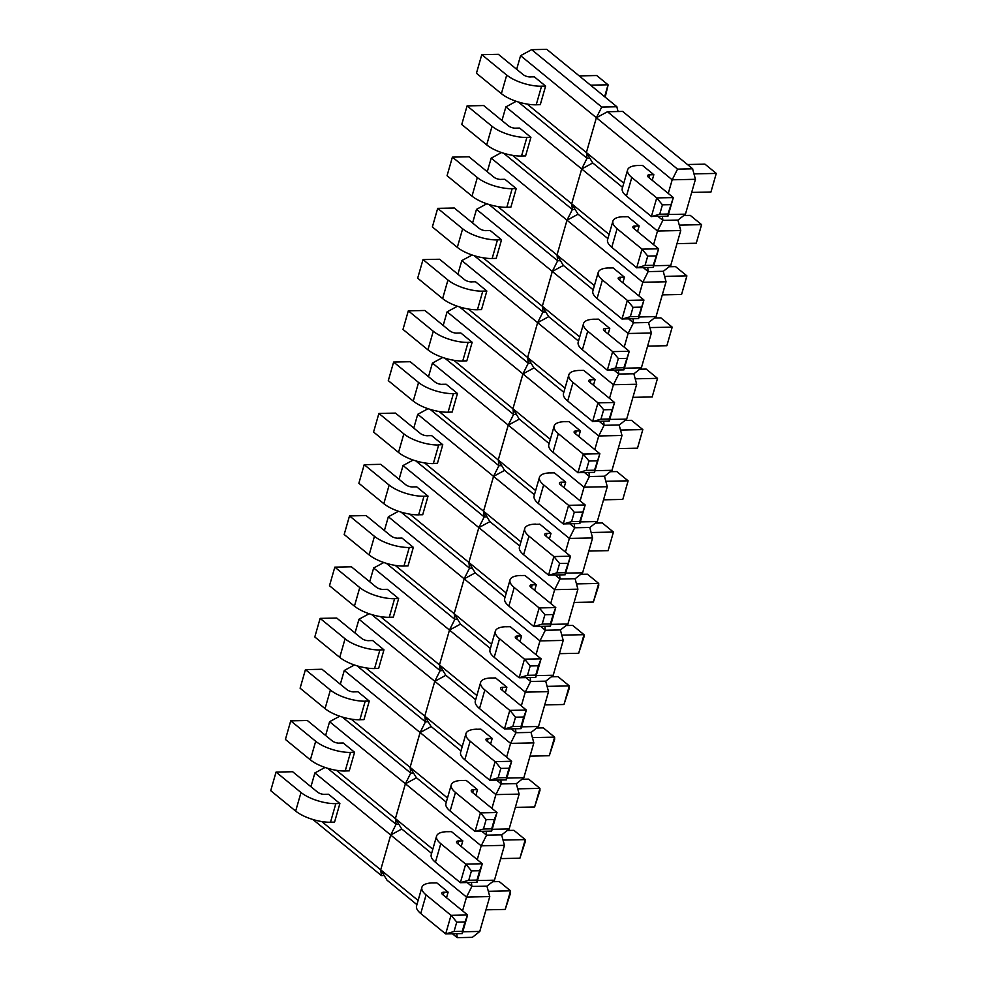 <?xml version="1.0" encoding="UTF-8"?>
<svg xmlns="http://www.w3.org/2000/svg" width="987" height="987" viewBox="0 0 987 987"><rect width="100%" height="100%" fill="white"/><g stroke="black" fill="none" stroke-linecap="round" stroke-linejoin="round"><path stroke-width="1.48" d="M668.47 214.5L685.447 214.154L695.44 179.313L672.184 179.794L677.551 169.122L692.714 168.826L622.612 111.42L607.461 111.741L596.395 117.737M695.44 179.313L692.615 168.863M662.413 216.276L662.869 220.372L678.02 220.064L685.533 214.154M677.563 169.135L607.461 111.741M668.273 193.44L672.184 179.794L596.382 117.724L586.389 152.553L592.731 162.991L581.701 168.974L571.695 203.791L578.049 214.228M623.784 183.187L586.389 152.553L596.382 117.724L601.737 107.052M662.869 220.372L657.984 216.363M622.587 187.382L592.768 162.966M653.776 265.737L670.753 265.38L680.746 230.539L677.921 220.101M647.719 267.514L648.188 271.61L663.338 271.289L670.839 265.392M680.746 230.539L657.502 231.02L662.857 220.348M653.579 244.665L657.502 231.02L581.688 168.95L587.043 158.278M609.102 234.412L571.695 203.791L581.688 168.95L505.875 106.88L501.964 120.525M648.188 271.61L643.29 267.6M607.893 238.62L578.074 214.204L567.019 220.212M639.082 316.975L656.059 316.617L666.052 281.776L663.239 271.326M624.389 368.2L641.377 367.855L651.358 333.014L628.114 333.495L633.469 322.823L648.644 322.527L656.145 316.63M666.052 281.776L642.808 282.257L648.163 271.585M638.897 295.903L642.808 282.257L566.994 220.187L557.001 255.028L563.355 265.454M628.596 318.838L633.494 322.835L633.037 318.739M594.408 285.65L557.001 255.028L566.994 220.187L572.361 209.515M593.199 289.857L563.38 265.441L552.325 271.437M651.358 333.014L648.545 322.564M609.707 419.438L626.683 419.08L636.677 384.251L613.42 384.733L618.787 374.048L633.95 373.765L641.451 367.855M624.203 347.14L628.114 333.495L552.301 271.425L542.319 306.266L548.661 316.691M613.902 370.063L618.8 374.073L618.343 369.977M579.714 336.888L542.319 306.266L552.301 271.425L557.667 260.753L557.038 255.053M578.505 341.083L548.698 316.667L537.631 322.675L527.626 357.491L533.967 367.929M636.677 384.251L633.851 373.802M603.649 421.215L604.106 425.311L619.256 424.99L626.77 419.093M609.51 398.378L613.42 384.733L537.619 322.663L542.973 311.978M565.02 388.113L527.626 357.491L537.619 322.663L461.805 260.58L457.894 274.226M604.106 425.311L599.22 421.301M563.824 392.32L534.004 367.904L522.937 373.913L512.932 408.729L519.285 419.167L508.243 425.15L498.238 459.967L504.591 470.392L493.562 476.376L483.556 511.204L489.897 521.63L478.868 527.613M595.013 470.676L611.989 470.318L621.983 435.477L619.157 425.039M580.319 521.901L597.295 521.555L607.289 486.714L584.045 487.196L589.399 476.524L604.575 476.227L612.076 470.33M621.983 435.477L598.727 435.958L604.093 425.286M594.816 449.603L598.727 435.958L522.925 373.888L528.279 363.216L527.663 357.528M584.526 472.539L589.424 476.548L588.955 472.44M550.339 439.351L512.932 408.729L522.925 373.888L447.111 311.818L443.2 325.463M549.13 443.558L519.31 419.142M607.289 486.714L604.476 476.265M574.261 523.678L574.73 527.774L589.881 527.465L597.382 521.568M580.134 500.841L584.045 487.196L508.231 425.126L513.585 414.454L512.969 408.754M535.645 490.588L498.238 459.967L508.231 425.126L432.417 363.056L428.506 376.701M574.73 527.774L569.832 523.776M534.436 494.783L504.616 470.38M565.625 573.139L582.614 572.793L592.595 537.952L589.782 527.502M559.58 574.915L560.036 579.011L575.187 578.703L582.688 572.793M592.595 537.952L569.351 538.433L574.705 527.761M565.44 552.078L569.351 538.433L493.537 476.363L498.904 465.691L498.275 459.991M520.951 541.826L483.556 511.204L493.537 476.363L417.735 414.293L413.775 428.074M560.036 579.011L555.138 575.002M519.742 546.021L489.922 521.605M550.931 624.376L567.92 624.018L577.901 589.177L575.088 578.74M544.898 626.289L545.342 630.249L560.493 629.928L568.006 624.031M577.901 589.177L554.657 589.658L560.024 578.987M550.709 603.452L554.657 589.658L478.843 527.589L468.862 562.43L475.203 572.867M506.257 593.051L468.862 562.43L478.843 527.589L484.21 516.917M545.342 630.249L540.629 626.375M505.06 597.258L475.24 572.842L464.174 578.851M536.249 675.614L553.226 675.256L563.219 640.415L560.394 629.965M521.555 726.839L538.532 726.494L548.525 691.653L525.281 692.134L530.636 681.462L545.799 681.166L553.312 675.268M563.219 640.415L539.963 640.896L545.33 630.224M536.015 654.689L539.963 640.896L464.161 578.826L454.168 613.667L460.522 624.092M525.935 677.613L530.648 681.474L530.216 677.526M491.563 644.289L454.168 613.667L464.161 578.826L469.516 568.154M490.366 648.496L460.547 624.08L449.48 630.076L439.474 664.905L445.828 675.33M548.525 691.653L545.712 681.203M515.522 728.764L515.967 732.712L531.117 732.403L538.618 726.494M521.321 705.927L525.281 692.134L449.467 630.064L454.822 619.392L454.205 613.692M476.881 695.527L439.474 664.905L449.467 630.064L373.654 567.994L369.706 581.787M515.967 732.712L511.241 728.85M475.672 699.721L445.853 675.305L434.798 681.314M506.862 778.077L523.838 777.719L533.831 742.89L531.018 732.44M492.168 829.314L509.156 828.957L519.137 794.116L495.893 794.597L501.248 783.925L516.423 783.629L523.924 777.731M533.831 742.89L510.587 743.371L515.942 732.687M506.627 757.152L510.587 743.371L434.773 681.301L424.78 716.13L431.134 726.568L420.104 732.551L410.098 767.368L416.44 777.805M496.547 780.088L501.273 783.949L500.828 779.989M462.187 746.752L424.78 716.13L434.773 681.301L440.14 670.617M460.978 750.959L431.159 726.543M519.137 794.116L516.324 783.678M477.486 880.54L494.462 880.194L504.456 845.353L481.2 845.834L486.566 835.162L501.729 834.866L509.23 828.969M491.945 808.39L495.893 794.597L420.08 732.527L425.446 721.855L424.817 716.167M481.866 831.313L486.579 835.187L486.135 831.227M447.493 797.989L410.098 767.368L420.08 732.527L344.278 670.457L340.318 684.25M446.284 802.197L416.477 777.781L405.41 783.789M504.456 845.353L501.63 834.903M471.441 882.464L471.885 886.412L487.035 886.104L494.549 880.207M477.252 859.628L481.2 845.834L405.398 783.764L395.405 818.605L401.746 829.031L390.716 835.014L380.711 869.843L387.064 880.268M432.799 849.227L395.405 818.605L405.398 783.764L410.752 773.092M471.885 886.412L467.172 882.551M431.603 853.422L401.783 829.018M462.792 931.777L479.768 931.432L489.762 896.591L486.936 886.141M456.759 933.702L457.203 937.65L472.354 937.342L479.855 931.432M489.762 896.591L466.518 897.072L471.872 886.4M462.558 910.865L466.518 897.072L390.704 835.002L396.058 824.33M418.118 900.465L380.711 869.843L390.704 835.002L314.89 772.932L310.942 786.713M457.203 937.65L452.478 933.788M416.909 904.66L387.089 880.244M531.648 49.658L601.762 107.065L616.9 106.756L546.798 49.35L531.648 49.658L520.581 55.667L516.657 69.3M618.084 111.519L616.813 106.793M589.844 158.241L587.068 158.302L586.426 152.59M596.382 117.724L520.568 55.654M586.389 152.553L527.194 104.091M587.068 158.302L518.274 101.982M575.162 209.478L572.374 209.54L571.732 203.828L512.5 155.317M516.201 101.303L505.899 106.904M572.374 209.54L503.58 153.207M560.468 260.716L557.68 260.765L488.898 204.445M566.994 220.187L491.181 158.117L487.27 171.763M501.507 152.541L491.205 158.142M557.001 255.028L497.806 206.554M545.774 311.941L542.986 312.003L542.344 306.291M552.301 271.425L476.499 209.355L472.588 223M486.825 203.778L476.511 209.367M542.319 306.266L483.112 257.792M542.986 312.003L474.204 255.682M531.08 363.179L528.304 363.241L459.51 306.92M472.131 255.004L461.817 260.605M527.626 357.491L468.43 309.03M516.386 414.417L513.61 414.466L444.816 358.145M457.437 306.241L447.136 311.843M512.932 408.729L453.736 360.255M501.704 465.654L498.916 465.704L430.135 409.383M442.744 357.479L432.442 363.068M498.238 459.967L439.042 411.493M487.01 516.88L484.222 516.941L483.581 511.229L424.583 462.915M428.05 408.717L417.748 414.306M484.222 516.941L415.749 460.867M472.317 568.117L469.541 568.179L468.899 562.467M478.843 527.589L403.041 465.519L399.081 479.312M413.183 460.041L403.054 465.543M468.862 562.43L409.889 514.153M469.541 568.179L401.055 512.105M457.623 619.355L454.847 619.404L386.361 563.343M464.161 578.826L388.347 516.756L384.399 530.55M398.489 511.278L388.36 516.781M454.168 613.667L395.207 565.391M442.941 670.58L440.153 670.642L439.511 664.93M383.795 562.516L373.678 568.006M439.474 664.905L380.513 616.616M440.153 670.642L371.68 614.568M428.247 721.818L425.459 721.879L356.986 665.806M369.113 613.741L358.984 619.244L355.012 633.012M434.773 681.301L358.972 619.219M424.78 716.13L365.819 667.854M413.553 773.055L410.765 773.105L410.136 767.392M354.419 664.979L344.29 670.481M410.098 767.368L351.125 719.091M410.765 773.105L342.292 717.043M398.859 824.293L396.083 824.342L395.442 818.63M339.725 716.217L329.596 721.707L325.624 735.488M405.398 783.764L329.584 721.694M395.405 818.605L336.444 770.329M396.083 824.342L327.598 768.281M384.165 875.518L381.389 875.58L380.748 869.868L321.75 821.554M325.031 767.454L314.915 772.944M381.389 875.58L312.904 819.506M710.924 192.083L716.278 173.416L704.965 164.163L687.458 164.521M691.677 192.416L710.948 192.009L716.278 173.416L693.972 173.885M652.234 180.313L653.838 174.711L642.525 165.446L638.478 165.532M648.977 177.635L649.791 174.798L653.838 174.711M668.002 213.92L667.989 216.153L673.319 197.573L648.373 177.142A5.194 1.9 -164 0 1 647.571 175.624A5.194 1.9 -164 0 1 649.73 174.748M651.408 216.498L626.461 196.08L631.791 177.487L656.737 197.906L651.408 216.498L667.989 216.153M659.735 214.216L667.965 214.043L673.319 197.573L656.737 197.906L662.425 204.84L659.735 214.216L651.445 216.622M670.654 204.667L662.425 204.84M638.416 165.483A25.97 9.475 16 0 0 627.596 169.9A25.97 9.475 16 0 0 631.828 177.487M626.498 196.08A25.97 9.475 -164 0 1 622.266 188.492L627.596 169.9M696.242 243.32L701.584 224.654L690.271 215.388L683.794 215.524M676.983 243.641L696.254 243.246L701.584 224.654L679.278 225.122M637.553 231.538L639.157 225.949L627.843 216.684L623.796 216.77M634.296 228.873L635.11 226.035L639.157 225.949M653.308 265.158L653.295 267.391L658.625 248.798L633.691 228.379A5.194 1.9 -164 0 1 632.877 226.862A5.194 1.9 -164 0 1 635.036 225.974M636.714 267.736L611.767 247.318L617.097 228.725L642.043 249.143L636.714 267.736L653.295 267.391M645.042 265.441L653.271 265.281L658.625 248.798L642.043 249.143L647.731 256.077L645.042 265.441L636.763 267.859M655.96 255.904L647.731 256.077M623.722 216.708A25.97 9.475 16 0 0 612.902 221.137A25.97 9.475 16 0 0 617.134 228.725M611.804 247.318A25.97 9.475 -164 0 1 607.573 239.73L612.902 221.137M681.548 294.558L686.89 275.891L675.577 266.626L669.1 266.761M662.302 294.879L681.561 294.484L686.89 275.891L664.584 276.348M622.859 282.775L624.463 277.187L613.149 267.921L609.102 268.008M619.602 280.111L620.416 277.261L624.463 277.187M638.626 316.383L638.614 318.628L643.943 300.036L618.997 279.617M622.02 318.974L597.073 298.543L602.403 279.963L627.35 300.381L622.02 318.974L638.614 318.628M630.348 316.679L638.577 316.506L643.943 300.036L627.35 300.381L633.037 307.315L630.348 316.679L622.069 319.097M641.266 307.142L633.037 307.315M619.034 279.617A5.194 1.9 -164 0 1 618.183 278.1A5.194 1.9 -164 0 1 620.342 277.211M609.028 267.946A25.97 9.475 16 0 0 598.221 272.375A25.97 9.475 16 0 0 602.44 279.95M597.11 298.543A25.97 9.475 -164 0 1 592.879 290.955L598.221 272.375M666.854 345.783L672.196 327.129L660.883 317.863L654.406 317.999M647.608 346.116L666.867 345.709L672.196 327.129L649.902 327.585M608.165 334.013L609.769 328.412L598.455 319.146L594.408 319.233M604.908 331.336L605.722 328.498L609.769 328.412M623.932 367.62L623.92 369.866L629.25 351.273L604.303 330.842M582.392 349.78L587.721 331.188L612.656 351.619L607.326 370.199L582.392 349.78A25.97 9.475 -164 0 1 578.197 342.193L583.527 323.6A25.97 9.475 16 0 0 587.746 331.188M615.666 367.917L623.895 367.744L629.25 351.273L612.656 351.619L618.343 358.54L615.666 367.917L607.375 370.322M626.572 358.38L618.343 358.54M623.92 369.866L607.326 370.199M604.34 330.842A5.194 1.9 -164 0 1 603.489 329.325A5.194 1.9 -164 0 1 605.66 328.449M594.347 319.183A25.97 9.475 16 0 0 583.527 323.6M652.16 397.021L657.515 378.354L646.201 369.089L639.712 369.224M632.914 397.342L652.173 396.947L657.515 378.354L635.209 378.823M593.471 385.238L595.075 379.65L583.761 370.384L579.714 370.47M590.214 382.574L591.028 379.736L595.075 379.65M609.238 418.858L609.226 421.091L614.556 402.499L589.609 382.08M567.698 401.018L573.028 382.425L597.974 402.844L592.644 421.437L567.698 401.018A25.97 9.475 -164 0 1 563.503 393.431L568.833 374.838A25.97 9.475 16 0 0 573.065 382.425M600.972 419.154L609.201 418.981L614.556 402.499L597.974 402.844L603.662 409.778L600.972 419.154L592.681 421.56M611.878 409.605L603.662 409.778M609.226 421.091L592.644 421.437M589.646 382.08A5.194 1.9 -164 0 1 588.807 380.563A5.194 1.9 -164 0 1 590.966 379.674M579.653 370.421A25.97 9.475 16 0 0 568.833 374.838M637.479 448.258L642.821 429.592L631.507 420.326L625.03 420.462M618.22 448.579L637.491 448.184L642.821 429.592L620.515 430.048M578.789 436.476L580.393 430.887L569.08 421.622L565.02 421.708M575.52 433.811L576.334 430.974L580.393 430.887M594.544 470.083L594.532 472.329L599.862 453.736L574.928 433.318A5.194 1.9 -164 0 1 574.113 431.8A5.194 1.9 -164 0 1 576.272 430.912M553.004 452.256L558.334 433.663L583.28 454.082L577.95 472.674L553.004 452.256A25.97 9.475 -164 0 1 548.809 444.668L554.139 426.076A25.97 9.475 16 0 0 558.371 433.663M586.278 470.38L594.507 470.207L599.862 453.736L583.28 454.082L588.968 461.015L586.278 470.38L577.987 472.798M597.197 460.843L588.968 461.015M594.532 472.329L577.95 472.674M564.959 421.646A25.97 9.475 16 0 0 554.139 426.076M622.785 499.484L628.127 480.829L616.813 471.564L610.336 471.7M603.538 499.817L622.797 499.422L628.127 480.829L605.821 481.286M564.095 487.714L565.699 482.112L554.386 472.859L550.339 472.933M560.838 485.049L561.652 482.199L565.699 482.112M579.862 521.321L579.838 523.566L585.18 504.974L560.234 484.555A5.194 1.9 -164 0 1 559.419 483.038A5.194 1.9 -164 0 1 561.578 482.149M563.256 523.912L538.31 503.481L543.64 484.888L568.586 505.319L563.256 523.912L579.838 523.566M571.584 521.617L579.813 521.444L585.18 504.974L568.586 505.319L574.274 512.253L571.584 521.617L563.306 524.023M582.503 512.08L574.274 512.253M550.265 472.884A25.97 9.475 16 0 0 539.445 477.301A25.97 9.475 16 0 0 543.677 484.888M538.347 503.481A25.97 9.475 -164 0 1 534.115 495.893L539.445 477.301M608.091 550.721L613.433 532.055L602.119 522.802M588.844 551.054L608.103 550.647L613.433 532.055L591.139 532.524M602.082 522.937L595.457 523.085M549.401 538.951L551.005 533.35L539.692 524.085M546.144 536.274L546.958 533.436L551.005 533.35M539.655 524.233L535.608 524.319M565.169 572.559L565.156 574.792L570.486 556.212L545.54 535.781A5.194 1.9 -164 0 1 544.725 534.263A5.194 1.9 -164 0 1 546.897 533.387M548.562 575.137L523.616 554.719L528.958 536.126L553.892 556.545L548.562 575.137L565.156 574.792M556.902 572.855L565.119 572.682L570.486 556.212L553.892 556.545L559.58 563.478L556.902 572.855L548.612 575.261M567.809 563.306L559.58 563.478M535.583 524.122A25.97 9.475 16 0 0 524.763 528.538A25.97 9.475 16 0 0 528.983 536.126M523.653 554.719A25.97 9.475 -164 0 1 519.433 547.131L524.763 528.538M576.482 583.897L598.702 583.44L593.372 602.033L598.727 585.562M580.763 574.311L587.388 574.175L598.702 583.44L598.69 585.686M593.372 602.033L574.113 602.428M534.67 590.325L536.274 584.736L524.961 575.47L520.914 575.557M531.413 587.66L532.227 584.822L536.274 584.736M550.438 623.92L553.115 614.543L544.886 614.716L542.208 624.08L550.438 623.92L550.413 626.177L555.755 607.585L530.809 587.166A5.194 1.9 -164 0 1 529.994 585.649A5.194 1.9 -164 0 1 532.153 584.76M550.413 626.177L533.831 626.523L508.885 606.104L514.215 587.512L539.161 607.93L533.831 626.523L542.208 624.08M553.115 614.543L555.767 607.511M544.886 614.716L539.26 607.856M539.161 607.93L555.755 607.585M520.84 575.495A25.97 9.475 16 0 0 510.02 579.924A25.97 9.475 16 0 0 514.252 587.512M508.922 606.092A25.97 9.475 -164 0 1 504.69 598.517L510.02 579.924M561.788 635.134L584.008 634.678L578.678 653.271L584.045 636.788M566.069 625.548L572.694 625.413L584.008 634.678L583.996 636.911M578.678 653.271L559.419 653.665M519.976 641.562L521.58 635.961L510.267 626.708L506.22 626.782M516.719 638.897L517.533 636.047L521.58 635.961M535.744 675.145L538.433 665.781L530.204 665.954L527.514 675.318L535.744 675.145L535.731 677.415L541.061 658.822L516.115 638.404A5.194 1.9 -164 0 1 515.3 636.886A5.194 1.9 -164 0 1 517.472 635.998M535.731 677.415L519.137 677.761L494.203 657.33L499.533 638.737L524.467 659.168L519.137 677.761L527.514 675.318M538.433 665.781L541.073 658.748M530.204 665.954L524.578 659.094M524.467 659.168L541.061 658.822M506.158 626.733A25.97 9.475 16 0 0 495.338 631.149A25.97 9.475 16 0 0 499.558 638.737M494.228 657.33A25.97 9.475 -164 0 1 490.008 649.742L495.338 631.149M547.094 686.372L569.326 685.903L563.984 704.496L569.351 688.025M551.375 676.786L558.013 676.65L569.326 685.903L569.302 688.149M563.984 704.496L544.725 704.903M505.282 692.8L506.886 687.199L495.573 677.933L491.526 678.02M502.025 690.123L502.839 687.285L506.886 687.199M521.05 726.383L523.739 717.018L515.51 717.179L512.821 726.555L521.05 726.383L521.037 728.64L526.367 710.06L501.421 689.629M521.037 728.64L504.456 728.986L479.509 708.567L484.839 689.975L509.785 710.393L504.456 728.986L512.821 726.555M523.739 717.018L526.379 709.986M515.51 717.179L509.884 710.319M509.785 710.393L526.367 710.06M501.458 689.629A5.194 1.9 -164 0 1 500.606 688.112A5.194 1.9 -164 0 1 502.778 687.236M491.464 677.97A25.97 9.475 16 0 0 480.644 682.387A25.97 9.475 16 0 0 484.876 689.975M479.534 708.567A25.97 9.475 -164 0 1 475.315 700.98L480.644 682.387M532.412 737.597L554.632 737.141L549.303 755.734L554.657 739.263M536.694 728.011L543.319 727.875L554.632 737.141L554.62 739.386M549.303 755.734L530.031 756.128M490.601 744.025L492.205 738.436L480.891 729.171L476.832 729.257M487.331 741.36L488.146 738.523L492.205 738.436M506.356 777.62L509.045 768.244L500.816 768.417L498.127 777.793L506.356 777.62L506.343 779.878L511.673 761.285L486.739 740.867M506.343 779.878L489.762 780.223L464.815 759.805L470.145 741.212L495.092 761.631L489.762 780.223L498.127 777.793M509.045 768.244L511.685 761.211M500.816 768.417L495.19 761.557M495.092 761.631L511.673 761.285M486.764 740.867A5.194 1.9 -164 0 1 485.925 739.349A5.194 1.9 -164 0 1 488.084 738.461M476.77 729.196A25.97 9.475 16 0 0 465.95 733.625A25.97 9.475 16 0 0 470.182 741.212M464.852 759.805A25.97 9.475 -164 0 1 460.621 752.217L465.95 733.625M517.719 788.835L539.938 788.379L534.609 806.971L539.963 790.488M522 779.249L528.625 779.113L539.938 788.379L539.926 790.612M534.609 806.971L515.337 807.366M475.907 795.263L477.511 789.674L466.197 780.409L462.15 780.495M472.65 792.598L473.464 789.748L477.511 789.674M491.674 828.846L494.351 819.481L486.122 819.654L483.445 829.018L491.674 828.846L491.649 831.116L496.979 812.523L472.045 792.105M450.121 811.03L455.451 792.45L480.398 812.869L475.068 831.461L450.121 811.03A25.97 9.475 -164 0 1 445.927 803.443L451.256 784.862A25.97 9.475 16 0 0 455.488 792.438M494.351 819.481L497.004 812.449M486.122 819.654L480.496 812.794M480.398 812.869L496.979 812.523M483.445 829.018L475.068 831.461L491.649 831.116M472.07 792.105A5.194 1.9 -164 0 1 471.231 790.587A5.194 1.9 -164 0 1 473.39 789.699M462.076 780.433A25.97 9.475 16 0 0 451.256 784.862M503.025 840.073L525.244 839.616L519.915 858.197L525.269 841.726M507.306 830.486L513.931 830.351L525.244 839.616L525.232 841.849M519.915 858.197L500.656 858.604M461.213 846.501L462.817 840.899L451.503 831.646L447.456 831.72M457.956 843.823L458.77 840.986L462.817 840.899M476.98 880.083L479.67 870.719L471.441 870.892L468.751 880.256L476.98 880.083L476.968 882.353L482.298 863.761L457.351 843.33M435.427 862.268L440.77 843.675L465.704 864.106L460.374 882.686L435.427 862.268A25.97 9.475 -164 0 1 431.245 854.68L436.575 836.088A25.97 9.475 16 0 0 440.794 843.675M479.67 870.719L482.31 863.687M471.441 870.892L465.802 864.032M465.704 864.106L482.298 863.761M468.751 880.256L460.374 882.686L476.968 882.353M457.388 843.33A5.194 1.9 -164 0 1 456.537 841.812A5.194 1.9 -164 0 1 458.708 840.936M447.395 831.671A25.97 9.475 16 0 0 436.575 836.088M488.331 891.31L510.55 890.842L505.221 909.434L510.587 892.964M492.612 881.724L499.237 881.576L510.55 890.842L510.538 893.087M505.221 909.434L485.962 909.829M446.519 897.726L448.123 892.137L436.809 882.871L432.762 882.958M443.262 895.061L444.076 892.223L448.123 892.137M462.286 931.321L464.976 921.944L456.747 922.117L454.057 931.494L462.286 931.321L462.274 933.579L467.604 914.986L442.657 894.567A5.194 1.9 -164 0 1 441.843 893.05A5.194 1.9 -164 0 1 444.014 892.162M462.274 933.579L445.68 933.924L420.746 913.506A25.97 9.475 -164 0 1 416.551 905.918L421.881 887.325A25.97 9.475 16 0 0 426.1 894.913L451.022 915.331L445.68 933.924L454.057 931.494M464.976 921.944L467.616 914.924M456.747 922.117L451.121 915.257M451.022 915.331L467.604 914.986M432.701 882.909A25.97 9.475 16 0 0 421.881 887.325M605.179 97.158L608.128 84.894M604.624 96.701L608.041 84.796L596.728 75.53L579.221 75.9M608.041 84.796L590.534 85.166M545.614 86.091L541.555 86.177L536.225 104.77L540.284 104.684L545.614 86.091L534.3 76.826L530.241 76.912M523.307 74.741L498.361 54.31L481.779 54.655L506.713 75.086L501.384 93.666L476.45 73.248L481.779 54.655M530.315 76.961A5.194 1.9 -164 0 1 523.344 74.741M536.299 104.819A25.97 9.475 -164 0 1 501.421 93.666M506.75 75.086A25.97 9.475 16 0 0 541.629 86.227M530.92 137.329L526.873 137.415L521.543 155.995L525.59 155.921L530.92 137.329L519.606 128.063L515.559 128.15M508.613 125.978L483.667 105.547L467.085 105.893L492.032 126.311L486.702 144.904L461.756 124.485L467.085 105.893M515.621 128.199A5.194 1.9 -164 0 1 508.65 125.966M521.605 156.057A25.97 9.475 -164 0 1 486.727 144.904M492.057 126.311A25.97 9.475 16 0 0 526.935 137.464M516.226 188.566L512.179 188.64L506.849 207.233L510.896 207.147L516.226 188.566L504.912 179.301L500.865 179.387M500.927 179.437A5.194 1.9 -164 0 1 493.956 177.204L468.985 156.785L452.391 157.13L477.338 177.549L472.008 196.142L447.062 175.723L452.391 157.13M506.911 207.295A25.97 9.475 -164 0 1 472.033 196.142M477.375 177.549A25.97 9.475 16 0 0 512.241 188.702M501.532 239.792L497.485 239.878L492.155 258.471L496.202 258.384L501.532 239.792L490.218 230.526L486.172 230.613M486.233 230.674A5.194 1.9 -164 0 1 479.263 228.441L454.291 208.023L437.697 208.356L462.644 228.787A25.97 9.475 16 0 0 497.547 239.927M462.644 228.787L457.314 247.379L432.368 226.948L437.697 208.356M492.217 258.52A25.97 9.475 -164 0 1 457.351 247.379M486.838 291.029L482.791 291.116L477.461 309.708L481.508 309.622L486.838 291.029L475.524 281.764L471.478 281.85M471.552 281.9A5.194 1.9 -164 0 1 464.569 279.679L439.597 259.248L423.016 259.593L447.95 280.024A25.97 9.475 16 0 0 482.865 291.165M447.95 280.024L442.62 298.605L417.674 278.186L423.016 259.593M477.535 309.758A25.97 9.475 -164 0 1 442.657 298.605M472.156 342.267L468.109 342.341L462.767 360.934L466.826 360.86L472.156 342.267L460.843 333.001L456.796 333.088M449.85 330.904L424.903 310.486L408.322 310.831L433.268 331.25A25.97 9.475 16 0 0 468.171 342.403M433.268 331.25L427.926 349.842L402.992 329.424L408.322 310.831M456.858 333.137A5.194 1.9 -164 0 1 449.887 330.904M462.841 360.995A25.97 9.475 -164 0 1 427.963 349.842M457.462 393.492L453.415 393.579L448.086 412.171L452.132 412.085L457.462 393.492L446.149 384.239L442.102 384.313M435.156 382.142L410.21 361.723L393.628 362.069L418.574 382.487L413.245 401.08L388.298 380.649M388.261 380.797L393.628 362.069M442.164 384.375A5.194 1.9 -164 0 1 435.193 382.142M448.147 412.221A25.97 9.475 -164 0 1 413.269 401.08M418.599 382.487A25.97 9.475 16 0 0 453.477 393.64M442.768 444.73L438.721 444.816L433.392 463.409L437.438 463.322L442.768 444.73L431.455 435.464M431.418 435.612L427.371 435.699M420.425 433.527L395.479 413.097L378.897 413.442L403.843 433.873A25.97 9.475 16 0 0 438.746 445.014M403.843 433.873L398.514 452.453L373.567 432.035L378.897 413.442M427.433 435.748A5.194 1.9 -164 0 1 420.462 433.527M433.416 463.606A25.97 9.475 -164 0 1 398.538 452.453M428.037 496.116L423.991 496.19L418.661 514.782L422.707 514.708L428.037 496.116L416.724 486.85L412.677 486.936M405.731 484.753L380.797 464.334L364.203 464.68L389.149 485.098L383.82 503.691L358.873 483.272L364.203 464.68M412.739 486.986A5.194 1.9 -164 0 1 405.768 484.753M418.722 514.844A25.97 9.475 -164 0 1 383.844 503.691M389.186 485.098A25.97 9.475 16 0 0 424.052 496.251M413.343 547.341L409.297 547.427L403.967 566.02L408.013 565.933L413.343 547.341L402.03 538.088L397.983 538.162M391.037 535.99L366.103 515.572L349.509 515.917L374.455 536.336L369.126 554.928L344.179 534.498L349.509 515.917M398.045 538.223A5.194 1.9 -164 0 1 391.074 535.99M404.028 566.069A25.97 9.475 -164 0 1 369.163 554.928M374.492 536.336A25.97 9.475 16 0 0 409.358 547.489M398.649 598.578L394.603 598.665L389.273 617.257L393.32 617.171L398.649 598.578L387.336 589.313L383.289 589.399M383.363 589.449A5.194 1.9 -164 0 1 376.38 587.228L351.409 566.797L334.827 567.143L359.762 587.573L354.432 606.166L329.485 585.735L334.827 567.143M389.347 617.307A25.97 9.475 -164 0 1 354.469 606.154M359.799 587.573A25.97 9.475 16 0 0 394.677 598.714M383.968 649.816L379.921 649.902L374.579 668.483L378.638 668.409L383.968 649.816L372.654 640.551L368.607 640.637M368.669 640.686A5.194 1.9 -164 0 1 361.698 638.453L336.715 618.035L320.133 618.38L345.068 638.799A25.97 9.475 16 0 0 379.983 649.952M345.068 638.799L339.738 657.391L314.804 636.973L320.133 618.38M374.653 668.544A25.97 9.475 -164 0 1 339.775 657.391M369.274 701.054L365.227 701.128L359.897 719.72L363.944 719.634L369.274 701.054L357.96 691.788L353.914 691.875M353.975 691.924A5.194 1.9 -164 0 1 347.005 689.691L322.021 669.272L305.439 669.618L330.386 690.036A25.97 9.475 16 0 0 365.289 701.189M330.386 690.036L325.056 708.629L300.11 688.21L305.439 669.618M359.959 719.782A25.97 9.475 -164 0 1 325.081 708.629M354.58 752.279L350.533 752.365L345.203 770.958L349.25 770.872L354.58 752.279L343.266 743.014L339.22 743.1M332.274 740.929L307.339 720.51L290.746 720.843L315.692 741.274A25.97 9.475 16 0 0 350.595 752.415M315.692 741.274L310.362 759.867L285.416 739.436L290.746 720.843M339.281 743.162A5.194 1.9 -164 0 1 332.311 740.929M345.265 771.007A25.97 9.475 -164 0 1 310.399 759.867M339.886 803.517L335.839 803.603L330.509 822.196L334.556 822.109L339.886 803.517L328.572 794.251L324.526 794.338M317.592 792.166L292.645 771.735L276.052 772.081L300.998 792.512L295.668 811.092L270.722 790.673L276.052 772.081M324.6 794.387A5.194 1.9 -164 0 1 317.617 792.166M330.571 822.245A25.97 9.475 -164 0 1 295.705 811.092M301.035 792.499A25.97 9.475 16 0 0 335.913 803.652M420.746 913.506L426.076 894.913"/></g></svg>
